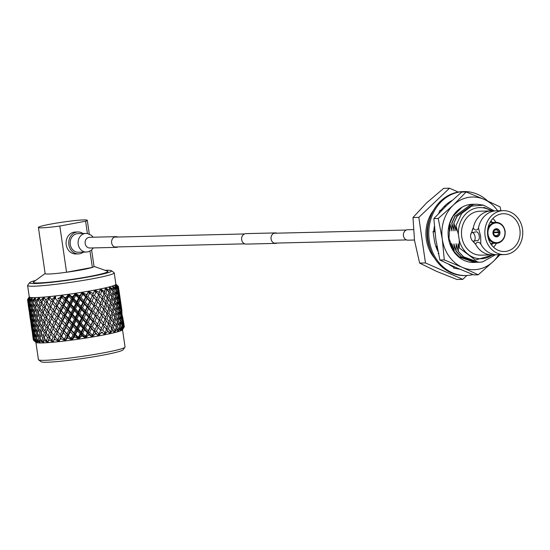 <?xml version="1.0" encoding="UTF-8"?>
<svg xmlns="http://www.w3.org/2000/svg" width="550" height="550" viewBox="0 0 550 550"><rect width="100%" height="100%" fill="white"/><g stroke="black" fill="none" stroke-linecap="round" stroke-linejoin="round"><path stroke-width="0.82" d="M276.891 233.173A5.232 4.517 88.6 0 0 275.399 232.918A5.232 4.517 88.6 0 0 274.773 232.987A5.232 4.517 88.6 0 0 271.033 238.624A5.232 4.517 88.6 0 0 275.653 243.382A5.232 4.517 88.6 0 0 276.279 243.32A5.232 4.517 88.6 0 0 277.131 243.059M275.399 232.918L245.981 233.633A5.232 4.517 88.6 0 0 245.355 233.702A5.232 4.517 88.6 0 0 241.615 239.339A5.232 4.517 88.6 0 0 246.235 244.097L275.653 243.382M413.353 229.577L407.777 229.714A5.232 4.517 88.6 0 0 407.151 229.776A5.232 4.517 88.6 0 0 403.411 235.421A5.232 4.517 88.6 0 0 408.031 240.178L414.453 240.02M473.578 204.277A29.095 25.094 88.6 0 0 469.019 204.641A29.095 25.094 88.6 0 0 448.284 236.486A29.095 25.094 88.6 0 0 474.774 262.405L459.346 256.926L453.977 251.357L451.983 243.952L451.99 247.637M449.611 225.424L449.034 238.597L453.777 250.683M467.974 197.484A36.341 31.35 88.6 0 0 453.221 205.198L466.132 191.964L484.138 199.389A36.341 31.35 88.6 0 0 467.974 197.484M500.094 254.698L493.199 261.525L478.218 274.808L473.818 274.918L455.819 267.493L439.883 260.012L444.29 259.909L442.303 239.167L438.247 218.481L453.221 205.198A36.341 31.35 88.6 0 0 442.303 239.167A36.341 31.35 88.6 0 0 462.289 267.334A36.341 31.35 88.6 0 0 493.199 261.525A36.341 31.35 88.6 0 0 498.699 254.732M497.633 210.781A36.341 31.35 88.6 0 0 484.138 199.389L500.067 206.862L500.961 210.698M439.883 260.012L435.827 239.326L433.84 218.591L438.247 218.481M433.84 218.591L446.751 205.356L461.732 192.067L466.132 191.964M478.218 274.808L462.289 267.334L444.29 259.909M451.969 247.225L450.292 243.609M472.952 274.574A41.986 36.211 -91.4 0 1 471.02 275A41.986 36.211 -91.4 0 1 465.994 275.529L464.812 275.564A41.986 36.211 -91.4 0 1 427.756 237.394A41.986 36.211 -91.4 0 1 457.751 192.149A41.986 36.211 -91.4 0 1 462.777 191.613L463.959 191.586A41.986 36.211 -91.4 0 1 487.527 200.901M465.994 275.529A41.986 36.211 -91.4 0 1 428.931 237.366A41.986 36.211 -91.4 0 1 458.927 192.122A41.986 36.211 -91.4 0 1 463.959 191.586M437.972 251.453A36.169 31.199 -91.4 0 1 434.211 239.339L433.056 231.419L434.906 232.038M436.906 245.939L435.999 246.723M433.806 231.674A36.169 31.199 -91.4 0 1 434.362 226.332M438.68 213.4L440.103 210.093L440.894 211.117M440.619 210.753A36.169 31.199 -91.4 0 1 450.512 201.389A36.169 31.199 -91.4 0 1 450.759 201.245L451.99 200.509M460.151 269.252L453.571 268.07L454.032 267.334A36.169 31.199 -91.4 0 1 448.656 264.248M438.487 253.894L438.199 253.571L438.948 253.289M445.527 206.525L444.895 205.714M445.094 206.951L444.366 206.236M453.571 268.07L454.493 266.908M453.496 266.461L453.172 266.942M492.986 233.447A4.07 3.513 -91.4 0 1 496.354 228.731A4.07 3.513 -91.4 0 1 499.916 232.148A4.07 3.513 -91.4 0 1 496.547 236.864A4.07 3.513 -91.4 0 1 492.986 233.447M433.434 210.451A35.049 30.229 88.6 0 0 426.339 239.374A35.049 30.229 88.6 0 0 434.596 258.17M429.612 219.443A35.049 30.229 88.6 0 0 427.494 239.346A35.049 30.229 88.6 0 0 430.341 249.377M478.885 262.309L463.327 256.829L458.184 251.254L456.184 243.849L456.081 251.309L453.853 243.904L454.197 251.35M495.584 254.691L482.522 261.938L478.995 262.302L463.547 256.822L458.184 251.254M487.733 235.641A18.899 16.301 -91.4 0 1 503.346 213.723A18.899 16.301 -91.4 0 1 519.881 229.597A18.899 16.301 -91.4 0 1 504.261 251.515A18.899 16.301 -91.4 0 1 487.733 235.641M495.942 222.337A18.899 16.301 88.6 0 0 492.869 218.515M492.271 222.427A16.576 14.293 88.6 0 0 490.964 220.873M522.5 229.109A21.979 18.961 -91.4 0 1 504.336 254.595A21.979 18.961 -91.4 0 1 485.114 236.136A21.979 18.961 -91.4 0 1 503.271 210.643A21.979 18.961 -91.4 0 1 522.5 229.109M503.271 210.643L496.471 210.808A21.979 18.961 88.6 0 0 487.637 213.599A21.979 18.961 88.6 0 0 478.473 227.996L480.638 236.239L480.817 244.097A21.979 18.961 88.6 0 0 488.579 252.402A21.979 18.961 88.6 0 0 497.537 254.76L504.336 254.595M493.536 232.588L499.943 232.437A4.07 3.513 -91.4 0 1 497.283 236.761L496.774 236.768M496.788 236.851A4.07 3.513 -91.4 0 1 496.547 236.864A4.07 3.513 -91.4 0 1 493.041 233.736L493.336 233.674A3.719 3.211 88.6 0 0 496.739 236.507L496.788 236.851M493.536 232.98A2.908 2.509 -91.4 0 1 495.378 229.996L495.619 228.834A4.07 3.513 -91.4 0 0 492.958 233.159L493.536 232.98M493.584 232.176L498.458 232.059A2.908 2.509 88.6 0 0 495.969 229.9A2.908 2.509 88.6 0 0 495.873 229.907L495.406 229.914M494.918 254.609A21.979 18.961 -91.4 0 1 492.312 254.884A21.979 18.961 -91.4 0 1 475.599 244.228L472.127 240.446M475.489 244.228A9.769 4.895 79.4 0 1 473.529 241.196M473.681 241.175L477.84 240.398A4.359 2.186 -100.6 0 0 479.236 236.053A4.359 2.186 -100.6 0 0 476.224 231.825L472.072 232.602A4.359 2.186 79.4 0 1 475.083 236.837A4.359 2.186 79.4 0 1 473.681 241.175A4.359 2.186 79.4 0 1 470.669 236.947A4.359 2.186 79.4 0 1 472.072 232.602M470.642 234.871L473.248 228.119A21.979 18.961 -91.4 0 1 491.246 210.939L479.902 211.214A21.979 18.961 88.6 0 0 461.739 236.699A21.979 18.961 88.6 0 0 480.968 255.159L492.312 254.884M474.678 262.412L459.126 256.933L453.977 251.357M475.729 262.364L474.574 262.412M476.781 262.357L461.223 256.877L456.081 251.309M477.833 262.316L461.443 256.871L456.301 251.302M449.013 228.236L449.914 230.924L449.79 223.472L452.018 230.876L451.887 223.424L454.121 230.821L453.771 223.376L456.878 216.253L472.876 204.566L476.424 204.201M453.771 223.376L457.098 216.246L473.096 204.566L476.534 204.194L483.168 205.095M451.674 223.424L454.781 216.301L470.779 204.621L474.32 204.249M451.887 223.424L455.001 216.301L470.993 204.614L475.372 204.242M449.57 223.479L450.12 221.774M449.79 223.472L452.897 216.349L462.117 207.178M453.991 223.369L455.984 230.78L456.108 229.329M456.493 245.114L455.95 243.856M453.881 230.828L454.011 229.377M454.389 245.163L453.853 243.904M451.784 230.883L451.908 229.426M452.286 245.218L451.749 243.952M449.68 230.931L449.804 229.481M434.005 231.736L434.397 228.958L434.713 230.196M437.277 247.94L437.319 248.971L436.198 246.551M455.984 230.78L455.929 225.727L461.615 213.517L471.646 206.078L483.574 205.178L494.457 210.98M491.246 210.939A21.979 18.961 -91.4 0 1 493.866 211.083M493.563 247.239A18.899 16.301 88.6 0 0 496.444 243.265M491.549 244.977A16.576 14.293 88.6 0 0 492.779 243.354M496.114 228.745A4.07 3.513 -91.4 0 1 496.354 228.731A4.07 3.513 -91.4 0 1 499.861 231.859L499.565 231.914A3.719 3.211 88.6 0 0 496.162 229.089L496.114 228.745M475.599 244.228C476.953 241.498 478.692 241.457 480.817 244.097M478.473 227.996C477.111 230.718 475.372 230.759 473.248 228.119M496.739 236.507L496.011 235.716M495.509 235.647L496.705 235.613L497.283 236.761M497.234 236.411A3.719 3.211 88.6 0 0 499.647 232.492L499.943 232.437M499.647 232.492L493.529 232.753M498.458 232.059L499.565 231.914M496.162 229.089L495.873 229.907M495.667 229.178A3.719 3.211 88.6 0 0 493.254 233.104M471.921 232.643A9.769 4.895 79.4 0 1 473.138 228.119M493.618 233.558A2.908 2.509 88.6 0 0 496.107 235.716A2.908 2.509 88.6 0 0 496.21 235.709M498.541 232.629A2.908 2.509 -91.4 0 1 496.705 235.613M458.26 192.053L449.501 188.21L443.658 188.347L426.511 202.978L412.981 217.525L414.501 240.35L419.629 263.086L436.487 271.329L456.954 279.482L462.797 279.338L466.833 275.502M419.629 263.086L425.473 262.948L462.797 279.338M412.981 217.525L418.825 217.381L425.473 262.948M449.501 188.21L418.825 217.381M493.79 254.781L475.351 260.006L459.353 247.968L459.25 240.185A25.589 22.069 88.6 0 0 492.257 254.884M491.191 210.939A25.589 22.069 88.6 0 0 468.779 211.365A25.589 22.069 88.6 0 0 458.391 234.307L455.929 225.727M459.25 240.185L458.391 234.307M492.711 210.966L483.862 207.336L491.968 210.932M458.59 245.059L458.054 243.801L458.397 251.254M459.353 247.968L458.054 243.801M437.319 248.971L436.879 245.96M434.844 232.018L434.397 228.958M82.947 233.509A10.959 9.453 88.6 0 0 77.907 231.976A10.959 9.453 88.6 0 0 76.594 232.114A10.959 9.453 88.6 0 0 68.764 243.925A10.959 9.453 88.6 0 0 78.437 253.894A10.959 9.453 88.6 0 0 79.75 253.756A10.959 9.453 88.6 0 0 83.394 252.113M77.907 231.976L75.274 232.038A10.959 9.453 88.6 0 0 73.961 232.183A10.959 9.453 88.6 0 0 66.131 243.994A10.959 9.453 88.6 0 0 75.811 253.956L78.437 253.894M124.974 347.236L123.007 349.855A41.443 2.922 171.7 0 1 103.036 355.114A41.443 2.922 171.7 0 1 41.195 361.79L38.562 359.844A43.773 3.08 -8.3 0 0 103.881 352.791A43.773 3.08 -8.3 0 0 124.974 347.236A43.773 3.08 -8.3 0 0 125.049 347.009L122.526 329.711M35.901 342.347L38.424 359.645A43.773 3.08 -8.3 0 0 38.562 359.844M35.64 280.438A41.443 2.922 -8.3 0 0 29.652 282.673A41.443 2.922 -8.3 0 0 49.246 282.528A41.443 2.922 -8.3 0 0 91.554 276.403A41.443 2.922 -8.3 0 0 111.471 270.738A41.443 2.922 -8.3 0 0 105.091 270.304M111.471 270.738L114.098 272.683A43.773 3.08 171.7 0 1 114.235 272.882A43.773 3.08 171.7 0 1 93.067 278.664A43.773 3.08 171.7 0 1 49.706 285.003A43.773 3.08 171.7 0 1 27.61 285.526A43.773 3.08 171.7 0 1 27.686 285.292L29.652 282.673M91.63 250.016L94.036 266.496A24.702 1.739 171.7 0 1 92.352 267.403L66.564 272.25A24.702 1.739 171.7 0 1 45.148 273.632L38.404 227.432A24.702 1.739 171.7 0 1 62.597 222.145A24.702 1.739 171.7 0 1 87.292 220.296A24.702 1.739 171.7 0 1 85.614 221.203L59.819 226.05A24.702 1.739 171.7 0 1 38.404 227.432M94.016 266.386L107.518 271.164A37.703 2.654 171.7 0 1 89.664 276.444A37.703 2.654 171.7 0 1 50.194 282.116A37.703 2.654 171.7 0 1 33.557 281.957L45.127 273.515M59.819 226.05L66.564 272.25A24.702 1.739 -8.3 0 0 82.088 269.761A24.702 1.739 -8.3 0 0 92.352 267.403L89.98 251.144M93.672 297.364L92.029 301.043L94.634 303.951L96.229 300.279L92.476 295.632L93.521 293.095A45.939 3.238 171.7 0 1 92.599 293.26L93.17 293.899L94.731 290.063L96.711 292.504A45.939 3.238 171.7 0 1 96.202 292.6A45.939 3.238 171.7 0 1 95.686 292.696L94.517 295.433L97.041 298.354L98.539 294.676L94.731 290.063A43.773 3.08 171.7 0 1 88.632 291.163A43.773 3.08 171.7 0 1 82.142 292.249A43.773 3.08 171.7 0 1 75.412 293.294A43.773 3.08 171.7 0 1 68.619 294.278A43.773 3.08 171.7 0 1 61.916 295.164A43.773 3.08 171.7 0 1 55.481 295.941A43.773 3.08 171.7 0 1 49.466 296.587A43.773 3.08 171.7 0 1 44.021 297.082A43.773 3.08 171.7 0 1 39.277 297.426A43.773 3.08 171.7 0 1 35.358 297.591A43.773 3.08 171.7 0 1 32.354 297.591A43.773 3.08 171.7 0 1 30.339 297.419A43.773 3.08 171.7 0 1 29.363 297.076A43.773 3.08 171.7 0 1 29.274 296.918L27.61 285.526M104.225 334.771L104.122 334.874A43.773 3.08 171.7 0 0 104.273 334.84A43.773 3.08 171.7 0 0 109.354 333.802A43.773 3.08 171.7 0 0 109.491 333.774A43.773 3.08 171.7 0 0 113.85 332.784A43.773 3.08 171.7 0 0 113.96 332.757A43.773 3.08 171.7 0 0 117.487 331.843A43.773 3.08 171.7 0 0 117.576 331.815A43.773 3.08 171.7 0 0 120.189 331.004A43.773 3.08 171.7 0 0 120.244 330.976A43.773 3.08 171.7 0 0 121.873 330.282A43.773 3.08 171.7 0 0 121.907 330.261A43.773 3.08 171.7 0 0 122.464 329.814L124.149 327.051A45.939 3.238 171.7 0 1 124.032 327.161L121.873 330.282L123.035 327.718A45.939 3.238 171.7 0 1 122.733 327.848L120.189 331.004L120.835 328.529A45.939 3.238 171.7 0 1 120.347 328.68L117.487 331.843L117.597 329.457A45.939 3.238 171.7 0 1 116.937 329.629L113.85 332.784L113.41 330.481A45.939 3.238 171.7 0 1 112.592 330.667L109.491 333.774L108.364 331.574A45.939 3.238 171.7 0 1 107.415 331.767L104.122 334.874A43.773 3.08 171.7 0 1 101.344 335.404A43.773 3.08 171.7 0 1 98.443 335.94A43.773 3.08 171.7 0 1 98.271 335.974A43.773 3.08 171.7 0 1 92.132 337.04A43.773 3.08 171.7 0 1 91.953 337.067A43.773 3.08 171.7 0 1 85.504 338.106A43.773 3.08 171.7 0 1 85.319 338.14A43.773 3.08 171.7 0 1 78.726 339.123A43.773 3.08 171.7 0 1 78.533 339.151A43.773 3.08 171.7 0 1 71.954 340.065A43.773 3.08 171.7 0 1 71.768 340.093A43.773 3.08 171.7 0 1 65.367 340.904A43.773 3.08 171.7 0 1 65.182 340.924A43.773 3.08 171.7 0 1 59.111 341.619A43.773 3.08 171.7 0 1 58.946 341.632A43.773 3.08 171.7 0 1 53.357 342.196A43.773 3.08 171.7 0 1 53.206 342.21A43.773 3.08 171.7 0 1 48.235 342.616A43.773 3.08 171.7 0 1 48.104 342.623A43.773 3.08 171.7 0 1 43.883 342.87A43.773 3.08 171.7 0 1 43.773 342.877A43.773 3.08 171.7 0 1 40.391 342.959A43.773 3.08 171.7 0 1 40.308 342.959A43.773 3.08 171.7 0 1 37.861 342.87A43.773 3.08 171.7 0 1 37.806 342.87A43.773 3.08 171.7 0 1 36.348 342.616A43.773 3.08 171.7 0 1 36.321 342.609A43.773 3.08 171.7 0 1 35.991 342.43L33.474 340.182A45.939 3.238 171.7 0 1 33.426 340.134L33.495 339.137M100.004 304.721L97.542 301.806L95.982 305.477L98.505 308.392L100.004 304.721M101.468 314.772L99.007 311.857L97.446 315.521L99.969 318.436L101.468 314.772M102.933 324.816L100.471 321.894L98.911 325.572L101.434 328.481L102.933 324.816M104.301 334.702L101.936 331.939L98.443 335.94L96.243 333.871A45.939 3.238 171.7 0 1 95.088 334.07L92.132 337.04L89.458 335.012A45.939 3.238 171.7 0 1 88.248 335.204L85.504 338.106L82.417 336.112A45.939 3.238 171.7 0 1 81.173 336.298L78.726 339.123L75.281 337.15A45.939 3.238 171.7 0 1 74.044 337.322L71.954 340.065L68.234 338.092A45.939 3.238 171.7 0 1 67.031 338.243L65.367 340.904L61.449 338.917A45.939 3.238 171.7 0 1 60.307 339.048L58.891 341.509L55.089 339.611A45.939 3.238 171.7 0 1 54.044 339.714L53.247 342.072L49.321 340.147A45.939 3.238 171.7 0 1 48.386 340.223L48.235 342.616L44.275 340.512A45.939 3.238 171.7 0 1 43.477 340.56L43.883 342.87L40.074 340.711A45.939 3.238 171.7 0 1 39.442 340.725L40.391 342.959L36.836 340.725A45.939 3.238 171.7 0 1 36.376 340.704L37.806 342.87L34.629 340.553A45.939 3.238 171.7 0 1 34.354 340.505L36.204 342.492L33.509 340.209A45.939 3.238 171.7 0 1 33.474 340.182M101.936 331.939L102.596 332.709A45.939 3.238 171.7 0 1 102.066 332.812A45.939 3.238 171.7 0 1 101.53 332.915M33.509 340.209L33.337 339.302M33.413 340.003L32.519 334.036M34.629 340.553L34.361 339.659L34.354 340.505M33.907 340.402L32.979 334.482L33.77 340.347L35.867 342.189L33.907 340.402A45.939 3.238 171.7 0 1 33.77 340.347M34.396 337.81L33.852 337.879M34.361 339.659L34.788 339.199M31.872 329.257L32.835 335.844L32.031 329.093M32.911 332.654L32.567 332.695M32.024 330.591L31.047 323.984M36.836 340.725L36.472 339.845L36.376 340.704M35.557 340.656L35.784 338.092L34.547 334.757L34.396 337.975L35.269 340.636L37.379 342.451L35.557 340.656A45.939 3.238 171.7 0 1 35.269 340.636M36.712 337.968L35.784 338.092M36.472 339.845L37.111 339.103M32.897 329.615L32.918 332.819L33.852 336.201L33.949 332.998L32.897 329.615L33.323 329.154M34.691 332.901L33.949 332.998M33.852 336.201L34.451 336.538M34.547 334.757L35.09 334.159M31.508 324.431L32.471 331.024L31.811 324.115M32.931 327.772L32.388 327.834M32.471 331.024L32.89 331.265M30.408 319.213L31.364 325.799L30.566 319.055M31.446 322.603L31.096 322.644M30.552 320.547L29.583 313.94M40.074 340.711L39.627 339.845L39.442 340.725M38.273 340.739L38.761 338.126L37.194 334.847L36.692 338.126L37.84 340.739L39.923 342.54L38.273 340.739A45.939 3.238 171.7 0 1 37.84 340.739M40.054 337.941L38.761 338.126M39.627 339.845L40.418 338.841M35.008 329.801L34.677 333.059L35.97 336.387L36.41 333.121L35.008 329.801L35.647 329.065M37.531 332.963L36.41 333.121M35.97 336.387L36.864 336.916M37.194 334.847L37.916 333.981M33.082 324.706L32.931 327.931L34.045 331.299L34.313 328.048L33.082 324.706L33.626 324.108M35.248 327.924L34.313 328.048M34.045 331.299L34.801 331.732M31.426 319.577L31.453 322.768L32.388 326.157L32.484 322.946L31.426 319.577L31.859 319.117M33.227 322.85L32.484 322.946M32.388 326.157L32.986 326.494M30.044 314.387L31.006 320.98L30.346 314.071M31.467 317.728L30.924 317.797M31.006 320.98L31.426 321.214M28.944 309.169L29.899 315.755L29.102 309.004M29.982 312.551L29.631 312.593M29.088 310.496L28.119 303.896M44.275 340.512L43.746 339.666L43.477 340.56M41.986 340.636L42.721 337.982L40.837 334.757L40.019 338.099L41.415 340.663L43.429 342.457L41.986 340.636A45.939 3.238 171.7 0 1 41.415 340.663M44.344 337.728L42.721 337.982M43.746 339.666L44.619 338.401M38.163 329.801L37.496 333.121L39.126 336.387L39.896 333.059L38.163 329.801L38.954 328.804M41.353 332.839L39.896 333.059M39.126 336.387L40.253 337.109M40.837 334.757L41.683 333.63M35.729 324.796L35.227 328.082L36.692 331.396L37.297 328.082L35.729 324.796L36.451 323.929M38.589 327.896L37.297 328.082M36.692 331.396L37.709 332.021M33.543 319.756L33.213 323.008L34.506 326.343L34.946 323.07L33.543 319.756L34.182 319.021M36.059 322.912L34.946 323.07M34.506 326.343L35.399 326.872M31.618 314.662L31.467 317.893L32.581 321.255L32.849 318.01L31.618 314.662L32.161 314.057M33.784 317.886L32.849 318.01M32.581 321.255L33.337 321.688M29.961 309.526L29.989 312.716L30.924 316.113L31.02 312.895L29.961 309.526L30.388 309.072M31.763 312.799L31.02 312.895M30.924 316.113L31.522 316.449M28.579 304.349L29.542 310.936L28.882 304.033M30.003 307.684L29.459 307.752M29.542 310.936L29.961 311.169M27.562 299.922L28.435 305.718L27.638 299.998A45.939 3.238 171.7 0 1 27.562 299.922L29.363 297.076L28.043 300.19A45.939 3.238 171.7 0 1 27.899 300.135M27.638 299.998L29.363 297.076L27.5 299.757A45.939 3.238 171.7 0 1 27.514 299.681L29.26 296.828M28.517 302.514L28.167 302.555M49.321 340.147L48.723 339.309L48.386 340.223M46.606 340.361L47.554 337.652L45.403 334.489L44.289 337.886L45.918 340.409L47.816 342.203L46.606 340.361A45.939 3.238 171.7 0 1 45.918 340.409M48.723 339.309L49.885 337.26L47.554 337.652M42.281 329.622L41.312 332.998L43.237 336.208L44.302 332.826L42.281 329.622L43.154 328.357M44.894 331.038L46.09 327.614L43.931 324.445L42.824 327.841L44.894 331.038L46.688 332.434L44.302 332.826M43.237 336.208L44.529 337.129M45.403 334.489L46.289 333.094M39.373 324.706L38.555 328.054L40.336 331.306L41.257 327.938L39.373 324.706L40.212 323.579M42.879 327.683L41.257 327.938M40.336 331.306L41.552 332.124M36.699 319.763L36.032 323.07L37.661 326.343L38.424 323.015L36.699 319.763L37.489 318.759M39.889 322.788L38.424 323.015M37.661 326.343L38.789 327.064M34.258 314.751L33.763 318.044L35.221 321.351L35.832 318.044L34.258 314.751L34.987 313.885M37.125 317.852L35.832 318.044M35.221 321.351L36.245 321.97M32.079 309.712L31.749 312.964L33.041 316.298L33.481 313.019L32.079 309.712L32.718 308.976M34.595 312.868L33.481 313.019M33.041 316.298L33.935 316.827M30.154 304.618L29.996 307.849L31.116 311.204L31.384 307.966L30.154 304.618L30.697 304.019M32.319 307.842L31.384 307.966M31.116 311.204L31.866 311.637M28.49 300.3L28.517 302.679L29.459 306.075L29.556 302.857L28.758 300.341A45.939 3.238 171.7 0 1 28.49 300.3L30.339 297.419L29.7 300.444A45.939 3.238 171.7 0 1 29.391 300.424M28.758 300.341L30.339 297.419L28.043 300.19M30.298 302.761L29.556 302.857M29.459 306.075L30.051 306.412M55.089 339.611L54.436 338.786L54.044 339.714M61.449 338.917L60.748 338.113L61.346 336.119L58.891 341.509M52.016 339.907L53.157 337.157L50.765 334.049L49.404 337.501L52.972 341.777L52.016 339.907A45.939 3.238 171.7 0 1 51.232 339.976M54.436 338.786L55.33 336.765L53.157 337.157M47.259 329.271L46.021 332.702L48.214 335.857L49.534 332.413L47.259 329.271L48.421 327.216L46.09 327.614M50.765 334.049L51.796 332.014L49.534 332.413M48.214 335.857L49.885 337.26M40.817 319.584L39.848 322.953L41.773 326.164L42.838 322.774L40.817 319.584L41.69 318.319M43.429 320.994L44.626 317.57L42.467 314.401L41.36 317.804L43.429 320.994L45.217 322.389L42.838 322.774M41.773 326.164L43.065 327.092M43.931 324.445L44.825 323.049M37.909 314.662L37.091 318.01L38.871 321.262L39.793 317.893L37.909 314.662L38.748 313.534M41.415 317.639L39.793 317.893M38.871 321.262L40.088 322.08M35.234 309.712L34.568 313.019L36.19 316.298L36.96 312.964L35.234 309.712L36.025 308.715M38.424 312.744L36.96 312.964M36.19 316.298L37.318 317.02M32.794 304.714L32.299 308L33.756 311.3L34.368 308L32.794 304.714L33.516 303.841M35.661 307.814L34.368 308M33.756 311.3L34.774 311.919M30.518 300.493L30.284 302.919L31.577 306.254L32.017 302.981L30.958 300.513A45.939 3.238 171.7 0 1 30.518 300.493L32.354 297.591L31.962 300.527L32.292 301.249L32.416 300.527A45.939 3.238 171.7 0 1 31.962 300.527M30.958 300.513L32.354 297.591L29.7 300.444M33.131 302.823L32.017 302.981M31.577 306.254L32.471 306.79M60.748 338.113L60.307 339.048M68.234 338.092L67.506 337.294L67.781 335.342L65.148 340.794M58.774 341.199L58.094 339.295L59.373 336.511L56.794 333.451L55.234 336.951L59.015 341.495M55.557 336.201L55.234 336.951M58.094 339.295A45.939 3.238 171.7 0 1 57.221 339.391M63.353 332.702L61.634 336.249L65.072 340.478L64.68 338.539L66.069 335.713L63.353 332.702L63.786 330.729L61.346 336.119L59.373 336.511M52.972 328.749L51.508 332.234L53.934 335.335L55.468 331.836L52.972 328.749L53.866 326.721L51.686 327.119L49.301 324.005L47.939 327.463L50.256 330.598L51.686 327.119M56.794 333.451L57.544 331.444L55.468 331.836M59.283 328.068L57.64 331.602L60.246 334.654L61.944 331.114L59.283 328.068L59.881 326.074L55.33 336.765L53.934 335.335M50.256 330.598L51.796 332.014M45.794 319.227L44.55 322.651L46.75 325.806L48.07 322.362L45.794 319.227L46.956 317.178L44.626 317.57M49.301 324.005L50.332 321.97L48.07 322.362M46.75 325.806L48.421 327.216M39.346 309.533L38.376 312.902L40.308 316.119L41.374 312.73L39.346 309.533L40.219 308.275M41.965 310.942L43.161 307.526L41.002 304.356L39.896 307.759L41.965 310.942L43.752 312.338L41.374 312.73M40.308 316.119L41.601 317.048M42.467 314.401L43.354 312.998M36.444 304.624L35.626 307.972L37.407 311.211L38.321 307.856L36.444 304.624L37.283 303.49M39.944 307.594L38.321 307.856M37.407 311.211L38.624 312.029M33.584 300.513L33.103 302.981L34.726 306.261L35.496 302.919L34.196 300.499A45.939 3.238 171.7 0 1 33.584 300.513L35.358 297.591L35.537 300.451L35.936 301.166L36.135 300.424A45.939 3.238 171.7 0 1 35.537 300.451M34.196 300.499L35.358 297.591L32.416 300.527M36.96 302.699L35.496 302.919M34.726 306.261L35.853 306.982M67.506 337.294L67.031 338.243M75.281 337.15L74.532 336.359L74.477 334.448L71.754 339.955M64.68 338.539A45.939 3.238 171.7 0 1 63.745 338.649M70.263 331.822L68.448 335.411L71.72 339.632L71.61 337.652L73.061 334.799L70.263 331.822L70.373 329.89L67.781 335.342L66.069 335.713M66.041 327.257L64.267 330.832L67.004 333.836L68.805 330.254L66.041 327.257L66.316 325.298L63.786 330.729L61.944 331.114M60.246 334.654L61.634 336.249M55.33 323.4L53.769 326.913L56.292 329.993L57.908 326.466L55.33 323.4L56.079 321.393L53.996 321.791L51.508 318.704L50.043 322.183L52.47 325.284L53.996 321.791M54.093 326.15L53.769 326.913M61.882 322.651L60.17 326.205L62.844 329.244L64.597 325.676L61.882 322.651L62.322 320.678L59.881 326.074L57.908 326.466M56.292 329.993L57.64 331.602M57.819 318.031L56.176 321.558L58.781 324.61L60.472 321.062L57.819 318.031L58.417 316.03L53.866 326.721L52.47 325.284M47.829 313.961L46.475 317.419L48.792 320.554L50.222 317.075L47.829 313.961L48.861 311.919L46.606 312.317L44.323 309.183L43.086 312.606L45.286 315.769L46.606 312.317M51.508 318.704L52.401 316.676L50.222 317.075M48.792 320.554L50.332 321.97M45.286 315.769L46.956 317.178M44.323 309.183L45.485 307.134L43.161 307.526M37.627 300.348L36.912 302.857L38.844 306.082L39.909 302.686L38.39 300.307A45.939 3.238 171.7 0 1 37.627 300.348L39.277 297.426L40.04 300.197L40.501 300.898L40.755 300.149A45.939 3.238 171.7 0 1 40.04 300.197M38.39 300.307L39.277 297.426L36.135 300.424M40.501 300.898L42.288 302.294L39.909 302.686M38.844 306.082L40.136 307.003M41.002 304.356L41.889 302.961M74.532 336.359L74.044 337.322M82.417 336.112L81.668 335.335L81.276 333.472L78.54 339.02M71.61 337.652A45.939 3.238 171.7 0 1 70.641 337.782M77.364 330.839L75.508 334.462L77.736 336.799L78.554 338.69L78.719 336.662L80.19 333.788L77.364 330.839L77.144 328.955L74.477 334.448L73.061 334.799M73.067 326.322L71.225 329.938L74.03 332.908L75.886 329.292L73.067 326.322L73.013 324.411L70.373 329.89L68.805 330.254M67.004 333.836L67.781 335.342L68.448 335.411M68.798 321.771L66.983 325.373L69.761 328.371L71.596 324.754L68.798 321.771L68.908 319.846L66.316 325.298L64.597 325.676M62.844 329.244L64.267 330.832M64.577 317.212L62.803 320.788L65.532 323.792L67.341 320.21L64.577 317.212L64.852 315.253L62.322 320.678L60.472 321.062M58.781 324.61L60.17 326.205M53.866 313.356L52.305 316.869L54.828 319.949L56.444 316.422L53.866 313.356L54.608 311.348L52.532 311.74L50.043 308.66L48.572 312.139L51.006 315.246L52.532 311.74M52.628 316.113L52.305 316.869M60.417 312.606L58.706 316.168L61.38 319.199L63.133 315.631L60.417 312.606L60.857 310.633L58.417 316.03L56.444 316.422M54.828 319.949L56.176 321.558M56.354 307.979L54.704 311.506L57.317 314.566L59.008 311.018L56.354 307.979L56.953 305.993L52.401 316.676L51.006 315.246M46.365 303.916L45.011 307.374L47.328 310.502L48.758 307.031L46.365 303.916L47.396 301.874L45.141 302.273L43.436 299.936A45.939 3.238 171.7 0 1 42.536 300.011L41.621 302.562L43.821 305.724L45.141 302.273M50.043 308.66L50.937 306.639L48.758 307.031M47.328 310.502L48.861 311.919M43.436 299.936L44.021 297.082L42.536 300.011M43.821 305.724L45.485 307.134M81.668 335.335L81.173 336.298M89.458 335.012L88 332.427L85.339 337.996M78.719 336.662A45.939 3.238 171.7 0 1 77.736 336.799M84.487 329.773L82.638 333.417L84.858 335.741L85.401 337.666L87.271 332.695L84.487 329.773L83.923 327.938L81.276 333.472L80.19 333.788M80.204 325.291L78.347 328.934L81.166 331.877L83.016 328.233L80.204 325.291L79.812 323.428L77.144 328.955L75.886 329.292M74.03 332.908L74.477 334.448L75.508 334.462M75.9 320.788L74.044 324.418L76.862 327.387L78.726 323.744L75.9 320.788L75.68 318.904L73.013 324.411L71.596 324.754M69.761 328.371L70.373 329.89L71.225 329.938M71.603 316.278L69.761 319.887L72.566 322.857L74.422 319.241L71.603 316.278L71.548 314.366L68.908 319.846L67.341 320.21M65.532 323.792L66.316 325.298L66.983 325.373M67.334 311.733L65.519 315.329L68.296 318.326L70.132 314.717L67.334 311.733L67.444 309.794L64.852 315.253L63.133 315.631M61.38 319.199L62.803 320.788M63.112 307.168L61.332 310.736L64.068 313.754L65.869 310.159L63.112 307.168L63.388 305.216L60.857 310.633L59.008 311.018M57.317 314.566L58.706 316.168M52.401 303.311L50.841 306.824L53.364 309.897L54.979 306.384L52.401 303.311L53.144 301.304L51.068 301.696L49.204 299.399A45.939 3.238 171.7 0 1 48.194 299.502L47.107 302.094L49.534 305.202L51.068 301.696M51.164 306.075L50.841 306.824M58.953 302.569L57.234 306.123L59.916 309.148L61.669 305.587L58.953 302.569L59.393 300.589L56.953 305.993L54.979 306.384M53.364 309.897L54.704 311.506M49.204 299.399L49.466 296.587L48.194 299.502M55.564 298.712A45.939 3.238 171.7 0 1 54.464 298.836L53.24 301.462L55.852 304.528L57.544 300.974L55.564 298.712L55.481 295.941L50.937 306.639L49.534 305.202M88.729 334.235L88.248 335.204M96.243 333.871L94.497 331.334L91.994 336.923M85.834 335.589A45.939 3.238 171.7 0 1 84.858 335.741M91.444 328.653L89.671 332.31L91.829 334.62L92.091 336.586L94.139 331.561L91.444 328.653L90.558 326.872L88 332.427L87.271 332.695M87.264 324.191L85.449 327.855L88.22 330.777L90.014 327.119L87.264 324.191L86.536 322.382L83.923 327.938L83.016 328.233M81.166 331.877L81.276 333.472L82.638 333.417M83.023 319.722L81.173 323.379L83.985 326.315L85.807 322.657L83.023 319.722L82.459 317.893L79.812 323.428L78.726 323.744M76.862 327.387L77.144 328.955L78.347 328.934M78.739 315.253L76.876 318.89L79.695 321.832L81.551 318.189L78.739 315.253L78.347 313.39L75.68 318.904L74.422 319.241M72.566 322.857L73.013 324.411L74.044 324.418M74.436 310.743L72.579 314.38L75.398 317.343L77.261 313.706L74.436 310.743L74.209 308.859L71.548 314.366L70.132 314.717M68.296 318.326L68.908 319.846L69.761 319.887M70.139 306.233L68.296 309.836L71.101 312.819L72.958 309.189L70.139 306.233L70.084 304.322L67.444 309.794L65.869 310.159M64.068 313.754L64.852 315.253L65.519 315.329M65.869 301.689L64.054 305.284L66.825 308.275L68.667 304.673L65.869 301.689L65.979 299.75L63.388 305.216L61.669 305.587M59.916 309.148L61.332 310.736M52.243 299.083A45.939 3.238 171.7 0 1 51.336 299.179L51.893 299.853L55.481 295.941L54.464 298.836M62.349 297.88A45.939 3.238 171.7 0 1 61.188 298.031L59.867 300.692L62.604 303.71L64.405 300.114L62.349 297.88L61.916 295.164L59.393 300.589L57.544 300.974M55.852 304.528L57.234 306.123M95.542 333.094L95.088 334.07M99.275 333.534L98.326 335.823M92.771 334.462A45.939 3.238 171.7 0 1 91.829 334.62M98.072 327.498L96.422 331.169L98.484 333.472L98.464 335.472L100.623 330.406L96.869 325.772L94.139 331.561M94.078 323.049L92.359 326.728L95.033 329.636L96.711 325.971L93.026 321.296L90.558 326.872L90.014 327.119M88.22 330.777L88 332.427L89.671 332.31M89.98 318.601L88.206 322.266L90.942 325.194L92.675 321.523L89.98 318.601L89.093 316.821L86.536 322.382L85.807 322.657M83.985 326.315L83.923 327.938L85.449 327.855M85.8 314.153L83.978 317.811L86.756 320.732L88.55 317.068L85.8 314.153L85.071 312.338L82.459 317.893L81.551 318.189M79.695 321.832L79.812 323.428L81.173 323.379M81.551 309.678L79.709 313.335L82.514 316.271L84.343 312.613L81.551 309.678L80.994 307.842L78.347 313.39L77.261 313.706M75.398 317.343L75.68 318.904L76.876 318.89M77.275 305.202L75.412 308.839L78.231 311.788L80.087 308.137L77.275 305.202L76.883 303.346L74.209 308.859L72.958 309.189M71.101 312.819L71.548 314.366L72.579 314.38M72.971 300.706L71.115 304.336L73.934 307.292L75.797 303.662L72.971 300.706L72.744 298.815L70.084 304.322L68.667 304.673M66.825 308.275L67.444 309.794L68.296 309.836M58.829 298.32A45.939 3.238 171.7 0 1 57.86 298.437L58.451 299.104L61.916 295.164L61.188 298.031M69.389 296.938A45.939 3.238 171.7 0 1 68.2 297.103L66.832 299.798L69.637 302.775L71.493 299.152L69.389 296.938L68.619 294.278L65.979 299.75L64.405 300.114M62.604 303.71L63.388 305.216L64.054 305.284M99.206 333.685L99.371 333.307A45.939 3.238 171.7 0 1 98.484 333.472M101.434 328.481L100.623 330.406M97.797 323.51L96.711 325.971M95.033 329.636L94.497 331.334L96.422 331.169M96.601 317.446L94.958 321.124L97.563 324.046L99.158 320.368L95.404 315.721L92.675 321.523M90.942 325.194L90.558 326.872L92.359 326.728M92.613 313.012L90.894 316.676L93.569 319.591L95.239 315.92L91.561 311.252L89.093 316.821L88.55 317.068M86.756 320.732L86.536 322.382L88.206 322.266M88.509 308.557L86.742 312.228L89.471 315.15L91.211 311.479L88.509 308.557L87.622 306.769L85.071 312.338L84.343 312.613M82.514 316.271L82.459 317.893L83.978 317.811M84.329 304.109L82.514 307.759L85.291 310.688L87.079 307.024L84.329 304.109L83.607 302.301L80.994 307.842L80.087 308.137M78.231 311.788L78.347 313.39L79.709 313.335M80.087 299.64L78.244 303.291L81.049 306.226L82.878 302.569L80.087 299.64L79.53 297.798L76.883 303.346L75.797 303.662M73.934 307.292L74.209 308.859L75.412 308.839M65.766 297.433A45.939 3.238 171.7 0 1 64.749 297.571L65.361 298.231L68.619 294.278L68.2 297.103M76.526 295.907A45.939 3.238 171.7 0 1 75.329 296.086L73.948 298.794L76.766 301.751L78.616 298.093L76.526 295.907L75.412 293.294L72.744 298.815L71.493 299.152M69.637 302.775L70.084 304.322L71.115 304.336M108.364 331.574L107.766 330.798L107.415 331.767M105.463 332.159L106.556 329.264L104.198 326.349L102.733 330.014L104.658 332.317L104.356 334.366L105.463 332.159A45.939 3.238 171.7 0 1 104.658 332.317M107.766 330.798L106.143 329.147L108.446 328.873L110.192 331.189L109.636 333.286L110.894 331.038A45.939 3.238 171.7 0 1 110.192 331.189M104.198 326.349L102.713 324.672L104.94 324.424L107.264 327.339L108.542 323.689L106.301 320.753L104.94 324.424M97.714 323.702L96.869 325.772L100.588 330.234L102.733 330.014M100.471 321.894L99.158 320.368M93.569 319.591L93.026 321.296L96.869 325.772L98.911 325.572M96.333 313.472L95.239 315.92M89.471 315.15L89.093 316.821L93.026 321.296L94.958 321.124M95.136 307.402L93.493 311.08L96.099 314.002L97.694 310.324L93.94 305.676L91.211 311.479M85.291 310.688L85.071 312.338L89.093 316.821L90.894 316.676M91.142 302.968L89.43 306.632L92.104 309.547L93.775 305.876L90.097 301.207L87.622 306.769L87.079 307.024M81.049 306.226L80.994 307.842L85.071 312.338L86.742 312.228M87.044 298.512L85.278 302.184L88.007 305.099L89.746 301.434L87.044 298.512L86.157 296.732L83.607 302.301L82.878 302.569M76.766 301.751L76.883 303.346L80.994 307.842L82.514 307.759M72.875 296.443A45.939 3.238 171.7 0 1 71.844 296.594L72.469 297.241L75.412 293.294L75.329 296.086M83.573 294.8A45.939 3.238 171.7 0 1 82.404 294.993L81.049 297.715L83.827 300.651L85.614 296.979L83.573 294.8L82.142 292.249L79.53 297.798L78.616 298.093M72.469 297.241L72.744 298.815L76.883 303.346L78.244 303.291M113.41 330.481L112.874 329.697L112.592 330.667M110.894 331.038L111.801 328.151L109.684 325.222L108.446 328.873M112.874 329.697L111.643 328.659M107.264 327.339L106.143 329.147M109.684 325.222L107.938 323.599L110.302 323.311L112.372 326.239L113.389 322.609L111.409 319.653L110.302 323.311M102.733 316.298L101.269 319.969L103.696 322.891L105.091 319.22L101.248 314.627L103.476 314.373L105.792 317.295L107.078 313.637L104.837 310.716L103.476 314.373M103.696 322.891L102.713 324.672M106.301 320.753L104.679 319.103L106.982 318.835L109.182 321.764L110.337 318.113L108.219 315.171L106.982 318.835M99.969 318.436L99.124 320.196L101.269 319.969M92.104 309.547L91.561 311.252L95.404 315.721L96.25 313.665M99.007 311.857L97.694 310.324M101.159 322.706L95.404 315.721L97.446 315.521M94.861 303.428L93.775 305.876M88.007 305.099L87.622 306.769L91.561 311.252L93.493 311.08M93.404 293.37L89.746 301.434M83.827 300.651L83.607 302.301L87.622 306.769L89.43 306.632M79.991 295.371A45.939 3.238 171.7 0 1 78.966 295.536L79.585 296.175L82.142 292.249L82.404 294.993M90.358 293.659A45.939 3.238 171.7 0 1 89.244 293.851L87.966 296.587L90.64 299.509L92.311 295.831L88.632 291.163L86.157 296.732L85.614 296.979M79.585 296.175L79.53 297.798L83.607 302.301L85.278 302.184M117.597 329.457L117.143 328.666L116.937 329.629M115.541 329.972L116.222 327.106L114.386 324.156L113.417 327.786L114.95 330.117L114.159 332.262L115.541 329.972A45.939 3.238 171.7 0 1 114.95 330.117M117.143 328.666L116.05 327.869M112.372 326.239L111.011 328.103M114.386 324.156L113.218 323.242M111.698 328.013L113.417 327.786M109.182 321.764L107.938 323.599M111.409 319.653L110.179 318.622M105.792 317.295L104.679 319.103M108.219 315.171L106.473 313.555L108.838 313.259L110.907 316.195L111.925 312.558L109.945 309.616L108.838 313.259M101.269 306.254L99.804 309.925L102.231 312.847L103.627 309.176L99.777 304.576L102.011 304.329L104.328 307.251L105.607 303.586L103.373 300.664L102.011 304.329M102.231 312.847L101.248 314.627M104.837 310.716L103.214 309.066L105.517 308.791L107.718 311.719L108.873 308.069L106.755 305.126L105.517 308.791M98.505 308.392L97.659 310.152L99.804 309.925M90.64 299.509L90.097 301.207L93.94 305.676L94.779 303.621M97.542 301.806L96.229 300.279M99.701 312.668L93.94 305.676L95.982 305.477M86.927 294.25A45.939 3.238 171.7 0 1 85.944 294.415L86.542 295.054L88.632 291.163L89.244 293.851M92.599 293.26L88.632 291.163L92.311 295.831M86.542 295.054L86.157 296.732L90.097 301.207L92.029 301.043M120.835 328.529L120.464 327.731L120.347 328.68M119.281 328.996L119.714 326.157L118.195 323.166L117.535 326.769L118.821 329.127L117.817 331.313L119.281 328.996A45.939 3.238 171.7 0 1 118.821 329.127M120.464 327.731L119.57 327.147M115.679 318.622L114.861 322.252L116.641 325.208L117.356 321.606L115.679 318.622L114.586 317.824M116.641 325.208L115.727 326.294M118.195 323.166L117.191 322.479M116.139 326.968L117.535 326.769M112.922 314.105L111.953 317.742L113.884 320.698L114.757 317.068L112.922 314.105L111.753 313.191M113.884 320.698L112.929 321.908M113.293 322.465L114.861 322.252M110.907 316.195L109.546 318.058M110.234 317.969L111.953 317.742M107.718 311.719L106.473 313.555M109.945 309.616L108.714 308.577M104.328 307.251L103.214 309.066M106.755 305.126L105.009 303.504L107.367 303.208L109.443 306.151L110.461 302.507L108.481 299.564L107.367 303.208M99.804 296.209L98.34 299.887L100.767 302.796L102.162 299.138L98.312 294.532L100.547 294.284L102.864 297.213L104.142 293.549L102.486 291.363A45.939 3.238 171.7 0 1 101.564 291.555L100.547 294.284M100.767 302.796L99.777 304.576M103.373 300.664L101.743 299.021L104.053 298.746L106.253 301.675L107.408 298.024L105.291 295.089L104.053 298.746M102.486 291.363L100.279 288.97A43.773 3.08 171.7 0 1 94.731 290.063L95.686 292.696M97.041 298.354L96.195 300.107L98.34 299.887M123.035 327.718L122.76 326.913L122.733 327.848M122.031 328.123L122.189 325.311L121.014 322.286L120.684 325.854L121.708 328.233L120.526 330.461L122.031 328.123A45.939 3.238 171.7 0 1 121.708 328.233M122.76 326.913L122.127 326.528M118.999 317.687L118.504 321.282L119.962 324.273L120.354 320.705L118.999 317.687L118.106 317.103M119.962 324.273L119.199 325.112M121.014 322.286L120.244 321.805M119.646 326.012L120.684 325.854M116.731 313.115L116.071 316.724L117.693 319.715L118.25 316.113L116.731 313.115L115.727 312.428M117.693 319.715L116.848 320.678M117.281 321.461L118.504 321.282M114.214 308.584L113.396 312.201L115.177 315.164L115.892 311.554L114.214 308.584L113.114 307.78M115.177 315.164L114.262 316.25M114.668 316.924L116.071 316.724M111.458 304.061L110.488 307.704L112.42 310.654L113.293 307.024L111.458 304.061L110.289 303.146M112.42 310.654L111.464 311.857M111.829 312.414L113.396 312.201M109.443 306.151L108.082 308.014M108.769 307.924L110.488 307.704M106.253 301.675L105.009 303.504M108.481 299.564L107.25 298.533M99.612 291.947A45.939 3.238 171.7 0 1 98.773 292.112L99.302 292.751L100.279 288.97L101.564 291.555M102.864 297.213L101.743 299.021M105.291 295.089L103.537 293.459L105.902 293.171L107.972 296.113L108.989 292.469L107.525 290.269A45.939 3.238 171.7 0 1 106.741 290.448L105.902 293.171M123.709 327.381L122.767 321.537L122.794 325.057L123.544 327.477L122.217 329.739L123.709 327.381A45.939 3.238 171.7 0 1 123.544 327.477M124.149 327.051L123.97 326.232L124.032 327.161M121.296 316.869L121.137 320.423L122.258 323.455L122.292 319.928L121.296 316.869L120.663 316.491M122.258 323.455L121.708 324.032M122.767 321.537L122.292 321.255M122.134 325.167L122.794 325.057M119.549 312.235L119.219 315.81L120.512 318.835L120.725 315.274L119.549 312.235L118.779 311.754M120.512 318.835L119.845 319.543M120.285 320.561L121.137 320.423M117.535 307.649L117.033 311.231L118.498 314.229L118.882 310.654L117.535 307.649L116.641 307.065M118.498 314.229L117.734 315.067M118.174 315.968L119.219 315.81M115.266 303.071L114.599 306.687L116.229 309.671L116.786 306.068L115.266 303.071L114.262 302.383M116.229 309.671L115.383 310.633M115.816 311.417L117.033 311.231M112.75 298.54L111.925 302.156L113.706 305.119L114.427 301.51L112.75 298.54L111.65 297.736M113.706 305.119L112.798 306.212M113.204 306.886L114.599 306.687M109.993 294.016L109.024 297.66L110.956 300.603L111.829 296.979L109.993 294.016L108.824 293.102M110.956 300.603L109.993 301.806M110.364 302.369L111.925 302.156M107.525 290.269L105.146 287.925L106.741 290.448M107.972 296.113L106.618 297.976M107.305 297.887L109.024 297.66M122.506 316.188L123.461 322.774L122.196 316.016M124.272 326.858A45.939 3.238 171.7 0 0 124.286 326.782L123.42 320.932L124.073 327.181M122.808 317.591L123.303 320.863M121.302 311.486L121.33 315.012L122.265 318.079L122.121 314.566L121.302 311.486L120.828 311.211M122.265 318.079L121.846 318.512M122.244 319.77L122.712 319.694M119.831 306.831L119.673 310.372L120.787 313.411L120.828 309.877L119.831 306.831L119.199 306.446M120.787 313.411L120.237 313.988M120.67 315.123L121.33 315.012M118.078 302.191L117.755 305.766L119.041 308.791L119.261 305.229L118.078 302.191L117.308 301.709M119.041 308.791L118.381 309.499M118.821 310.509L119.673 310.372M116.071 297.598L115.569 301.187L117.033 304.184L117.418 300.609L116.071 297.598L115.177 297.021M117.033 304.184L116.27 305.03M116.71 305.931L117.755 305.766M113.802 293.033L113.135 296.643L114.757 299.619L115.321 296.031L113.802 293.033L112.798 292.339M114.757 299.619L113.912 300.582M114.352 301.366L115.569 301.187M111.079 289.41L110.461 292.112L112.241 295.082L112.963 291.466L111.719 289.245A45.939 3.238 171.7 0 1 111.079 289.41L109.216 286.942A43.773 3.08 171.7 0 1 105.146 287.925A43.773 3.08 171.7 0 1 100.279 288.97L104.782 291.624L105.043 290.826A45.939 3.238 171.7 0 1 104.308 290.984M111.719 289.245L109.216 286.942L112.949 288.915L113.293 289.568L113.424 288.778A45.939 3.238 171.7 0 1 112.949 288.915M112.241 295.082L111.334 296.168M111.739 296.842L113.135 296.643M121.041 306.151L121.997 312.73L120.732 305.972M119.838 301.441L119.866 304.968L120.801 308.034L120.656 304.521L119.364 301.159M120.801 308.034L120.381 308.468M120.78 309.726L121.241 309.643M118.367 296.78L118.209 300.327L119.323 303.366L119.364 299.832L118.367 296.78L117.734 296.402M119.323 303.366L118.772 303.944M119.206 305.078L119.866 304.968M116.614 292.153L116.291 295.728L117.576 298.739L117.796 295.185L116.614 292.153L115.844 291.672M117.576 298.739L116.916 299.447M117.356 300.458L118.209 300.327M114.489 288.468L114.104 291.143L115.569 294.147L115.954 290.565L114.957 288.317A45.939 3.238 171.7 0 1 114.489 288.468L112.379 286.048A43.773 3.08 171.7 0 1 109.216 286.942L109.691 289.761A45.939 3.238 171.7 0 1 109.072 289.905L109.491 290.558L109.691 289.761M114.957 288.317L112.379 286.048L115.837 288.028L116.112 288.688L116.167 287.911A45.939 3.238 171.7 0 1 115.837 288.028M115.569 294.147L114.806 294.986M115.246 295.886L116.291 295.728M121.447 307.436L121.942 310.874M120.491 300.836L121.454 307.429L120.368 300.768M119.57 296.099L120.532 302.686L119.267 295.928M118.374 291.397L118.401 294.931L119.336 297.983L119.192 294.484L118.374 291.397L117.899 291.122M119.336 297.983L118.917 298.416M119.316 299.674L119.776 299.599M116.868 287.636L116.744 290.283L117.858 293.329L117.899 289.788L117.164 287.512A45.939 3.238 171.7 0 1 116.868 287.636L114.565 285.271A43.773 3.08 171.7 0 1 112.379 286.048L113.424 288.778M117.164 287.512L114.565 285.271L117.672 287.265L117.865 287.939L117.844 287.169A45.939 3.238 171.7 0 1 117.672 287.265M117.858 293.329L117.308 293.906M117.741 295.041L118.401 294.931M119.983 297.385L120.478 300.829M119.027 290.792L119.989 297.378L118.903 290.723M118.167 286.942L119.068 292.648L118.277 286.846A45.939 3.238 171.7 0 1 118.167 286.942L115.72 284.625A43.773 3.08 171.7 0 1 114.565 285.271L116.167 287.911M118.277 286.846L115.72 284.625L118.408 286.646L119.013 290.785M115.885 284.192L118.277 286.33A45.939 3.238 171.7 0 1 118.312 286.357A45.939 3.238 171.7 0 1 118.36 286.406L115.809 284.123L118.422 286.571A45.939 3.238 171.7 0 1 118.408 286.646M40.755 300.149L44.021 297.082L45.863 300.458L46.172 299.695A45.939 3.238 171.7 0 1 45.347 299.771M46.172 299.695L49.466 296.587L51.336 299.179M58.451 299.104L57.86 298.437M65.361 298.231L65.979 299.75L61.916 295.164L64.749 297.571M73.948 298.794L72.744 298.815L68.619 294.278L71.844 296.594M81.049 297.715L79.53 297.798L75.412 293.294L78.966 295.536M87.966 296.587L86.157 296.732L82.142 292.249L85.944 294.415M94.731 290.063L98.773 292.112M105.043 290.826L105.146 287.925L109.072 289.905M117.844 287.169L115.72 284.625A43.773 3.08 171.7 0 0 115.899 284.281L114.235 272.882M118.408 287.451L118.422 286.571M27.624 300.451L27.5 299.757M87.409 233.523L85.614 221.203M32.292 301.249L33.309 301.874M29.652 301.159L30.401 301.593M28.078 300.884L28.497 301.118M117.865 287.939L117.446 288.372M117.851 289.63L118.312 289.554M116.112 288.688L115.445 289.403M115.892 290.421L116.744 290.283M113.293 289.568L112.448 290.538M112.881 291.321L114.104 291.143M109.491 290.558L108.529 291.761M108.9 292.325L110.461 292.112M104.782 291.624L103.537 293.459M99.302 292.751L98.312 294.532M98.237 302.624L92.476 295.632L94.517 295.433M98.443 335.94L65.979 299.75L66.832 299.798M92.132 337.04L67.444 309.794L59.867 300.692M51.893 299.853L53.24 301.462M45.863 300.458L47.396 301.874M35.936 301.166L37.152 301.984M53.866 302.204L64.852 315.253L85.504 338.106M55.33 312.249L78.726 339.123M56.801 322.3L71.954 340.065M58.266 332.344L65.367 340.904M85.889 233.441L77.949 233.633A9.302 8.023 88.6 0 0 70.263 244.42A9.302 8.023 88.6 0 0 78.396 252.237L86.343 252.044A9.302 8.023 88.6 0 1 78.203 244.228A9.302 8.023 88.6 0 1 85.889 233.441L87.409 233.523L91.479 235.386L93.108 237.222M117.824 237.029A5.349 4.613 88.6 0 0 116.05 236.665A5.349 4.613 88.6 0 0 111.629 242.866A5.349 4.613 88.6 0 0 116.311 247.363A5.349 4.613 88.6 0 0 118.064 246.916M488.043 234.376A9.886 8.525 88.6 0 0 497.874 242.557A9.886 8.525 88.6 0 0 504.859 231.22A9.886 8.525 88.6 0 0 495.027 223.039A9.886 8.525 88.6 0 0 488.043 234.376M487.843 228.656A10.464 9.027 -91.4 0 1 495.901 222.337A10.464 9.027 -91.4 0 1 505.058 231.131A10.464 9.027 -91.4 0 1 496.409 243.272A10.464 9.027 -91.4 0 1 488.049 237.346M89.547 237.311L89.574 237.304A5.349 4.613 88.6 0 0 85.154 243.512A5.349 4.613 88.6 0 0 89.836 248.002L116.311 247.363M406.299 230.038L273.921 233.248M244.502 233.956L114.297 237.119M406.539 239.924L274.161 243.127M244.743 243.843L114.537 246.998M490.49 243.409L496.409 243.272C502.48 242.309 505.395 238.267 505.141 231.137C503.917 225.562 500.837 222.626 495.901 222.337L489.981 222.482M32.725 335.61L33.248 339.199M31.261 325.566L31.783 329.161M29.796 315.521L30.319 319.117M28.332 305.484L28.854 309.072M116.579 284.811L118.312 286.357M87.292 220.296L89.299 234.046M89.574 237.304L116.05 236.665M93.369 247.919L91.218 250.353L88.275 251.79L86.343 252.044"/></g></svg>
